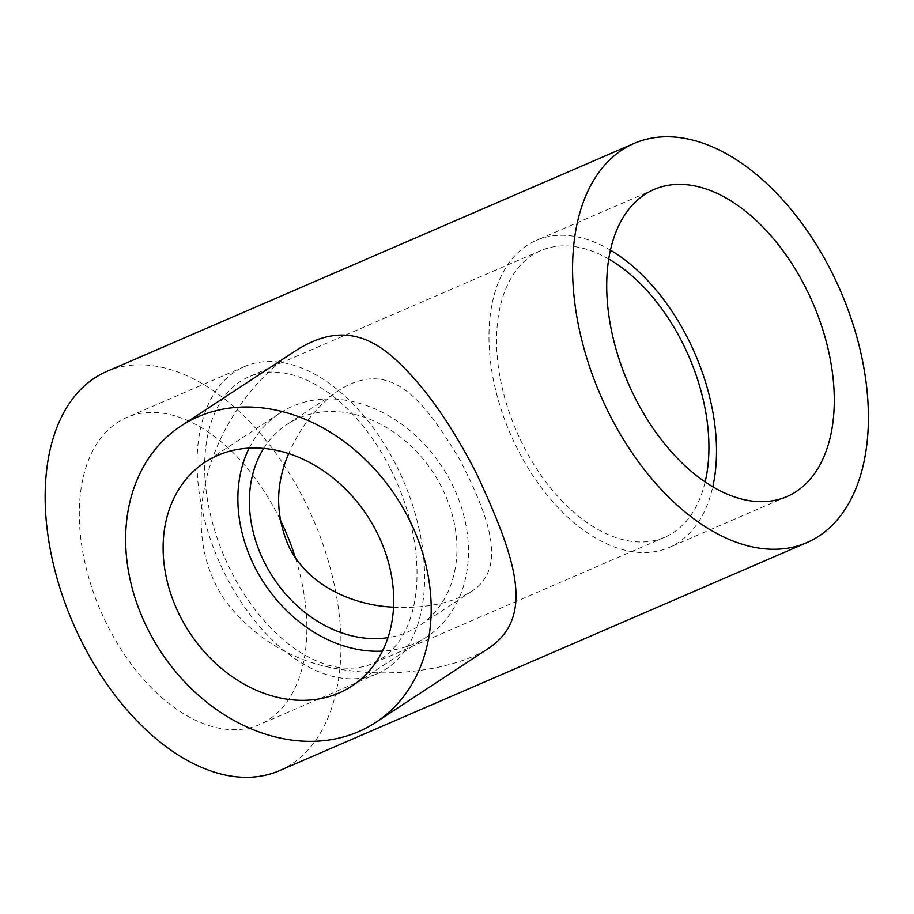 <?xml version="1.0" encoding="UTF-8"?>
<svg xmlns="http://www.w3.org/2000/svg" width="914" height="914" viewBox="0 0 914 914"><rect width="100%" height="100%" fill="white"/><g stroke="black" fill="none" stroke-linecap="round" stroke-linejoin="round"><path stroke-width="0.69" stroke-dasharray="4.57 3.43" d="M294.342 351.57C221.165 399.761 168.119 517.164 225.335 600.886C256.96 641.777 298.718 665.049 350.599 670.705C400.378 677.64 459.091 667.54 489.013 648.026M280.027 519.346A167.296 100.643 66.6 0 0 278.005 515.29A167.296 100.643 66.6 0 0 126.68 417.515A167.296 100.643 66.6 0 0 100.7 611.009A167.296 100.643 66.6 0 0 259.462 724.619A167.296 100.643 66.6 0 0 295.348 557.666M279.387 770.685A217.475 130.839 66.6 0 0 313.171 519.141A217.475 130.839 66.6 0 0 106.767 371.45M608.758 259.039A156.134 93.936 66.6 0 0 540.78 250.619A156.134 93.936 66.6 0 0 516.524 431.214A156.134 93.936 66.6 0 0 664.707 537.249A156.134 93.936 66.6 0 0 705.14 481.952M390.095 468.094A156.134 93.936 66.6 0 0 248.859 376.831A156.134 93.936 66.6 0 0 224.604 557.426A156.134 93.936 66.6 0 0 372.786 663.473A156.134 93.936 66.6 0 0 390.095 468.094M393.546 607.204C425.673 608.575 451.745 603.286 471.761 591.301C506.619 568.462 491.149 521.014 460.142 460.199C424.45 401.177 391.74 357.271 339.528 389.935C317.364 405.233 300.432 426.45 288.71 453.595M395.762 464.381A167.296 100.643 66.6 0 0 244.426 366.594A167.296 100.643 66.6 0 0 218.446 560.099A167.296 100.643 66.6 0 0 377.219 673.709A167.296 100.643 66.6 0 0 395.762 464.381M263.7 448.408A120.454 95.684 56.7 0 1 287.053 424.404A120.454 95.684 56.7 0 1 433.145 472.561A120.454 95.684 56.7 0 1 419.275 625.77A120.454 95.684 56.7 0 1 387.97 637.652M249.145 448.123A133.832 106.321 56.7 0 1 279.707 413.208A133.832 106.321 56.7 0 1 442.033 466.723A133.832 106.321 56.7 0 1 426.621 636.955A133.832 106.321 56.7 0 1 382.44 651.122M610.461 250.15A167.296 100.643 66.6 0 0 536.347 240.382A167.296 100.643 66.6 0 0 510.366 433.876A167.296 100.643 66.6 0 0 669.139 547.486A167.296 100.643 66.6 0 0 712.783 486.808M540.78 250.619L248.859 376.831M664.707 537.249L372.786 663.473M244.426 366.594L126.68 417.515M377.219 673.709L259.462 724.619M339.528 389.935L287.053 424.404M471.761 591.301L419.275 625.77M279.707 413.208L204.965 462.29M426.621 636.955L351.879 686.037M654.104 189.461L536.347 240.382M786.885 496.576L669.139 547.486"/><path stroke-width="1.37" d="M408.432 517.941A177.327 140.87 -123.3 0 0 181.086 425.935A177.327 140.87 -123.3 0 0 160.67 651.488A177.327 140.87 -123.3 0 0 375.757 722.391A177.327 140.87 -123.3 0 0 408.432 517.941M375.757 722.391L489.013 648.026C535.17 616.607 516.273 558.98 476.388 473.326C449.38 420.737 420.988 381.526 391.215 355.695C364.914 333.621 334.855 324.973 294.342 351.57L181.086 425.935M805.428 287.247A167.296 100.643 66.6 0 0 654.104 189.461A167.296 100.643 66.6 0 0 628.112 382.966A167.296 100.643 66.6 0 0 786.885 496.576A167.296 100.643 66.6 0 0 805.428 287.247M622.103 149.919A217.475 130.839 66.6 0 0 605.079 405.313A217.475 130.839 66.6 0 0 806.811 542.642A217.475 130.839 66.6 0 0 840.583 291.098A217.475 130.839 66.6 0 0 634.179 143.395A217.475 130.839 66.6 0 0 622.103 149.919M295.348 557.666A167.296 100.643 66.6 0 0 280.027 519.346M634.179 143.395L106.767 371.45A217.475 130.839 66.6 0 0 94.679 377.962A217.475 130.839 66.6 0 0 77.656 633.368A217.475 130.839 66.6 0 0 279.387 770.685L806.811 542.642M705.14 481.952A156.134 93.936 66.6 0 0 682.015 341.882A156.134 93.936 66.6 0 0 608.758 259.039M288.71 453.595C275.114 484.808 275.285 516.044 289.201 547.28C308.395 585.543 352.187 605.182 393.546 607.204M180.298 616.584A133.832 106.321 56.7 0 1 204.965 462.29A133.832 106.321 56.7 0 1 367.291 515.804A133.832 106.321 56.7 0 1 351.879 686.037A133.832 106.321 56.7 0 1 180.298 616.584M387.97 637.652A120.454 95.684 56.7 0 1 264.854 563.264A120.454 95.684 56.7 0 1 263.7 448.408M382.44 651.122A133.832 106.321 56.7 0 1 255.04 567.514A133.832 106.321 56.7 0 1 249.145 448.123M712.783 486.808A167.296 100.643 66.6 0 0 687.682 338.157A167.296 100.643 66.6 0 0 610.461 250.15"/></g></svg>
